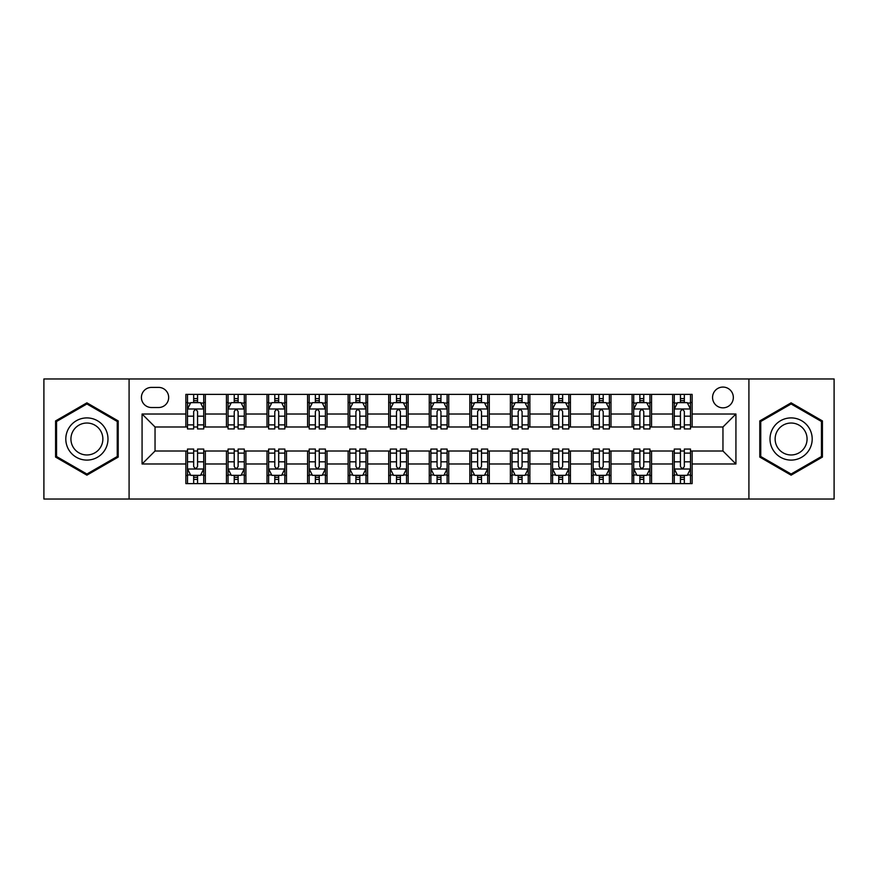 <?xml version="1.0" encoding="UTF-8"?>
<svg xmlns="http://www.w3.org/2000/svg" width="878" height="878" viewBox="0 0 878 878"><rect width="100%" height="100%" fill="white"/><g stroke="black" fill="none" stroke-linecap="round" stroke-linejoin="round"><path stroke-width="1.32" d="M722.956 387.077A10.382 10.382 0 0 0 712.563 397.46A10.382 10.382 0 0 0 722.956 407.842A10.382 10.382 0 0 0 733.339 397.46A10.382 10.382 0 0 0 722.956 387.077M748.912 499.033L834.1 499.033L834.1 378.967L748.912 378.967L748.912 499.033L129.088 499.033L129.088 378.967L43.9 378.967L43.9 499.033L129.088 499.033M151.477 407.524L158.622 407.524A10.064 10.064 0 0 0 168.675 397.46A10.064 10.064 0 0 0 158.622 387.407L151.477 387.407A10.064 10.064 0 0 0 141.413 397.46A10.064 10.064 0 0 0 151.477 407.524M748.912 378.967L129.088 378.967M185.873 463.99L142.071 463.99L142.071 414.01L185.873 414.01L185.873 426.993L155.044 426.993L155.044 451.007L185.873 451.007L185.873 483.624L692.127 483.624L692.127 451.007L722.956 451.007L722.956 426.993L692.127 426.993L692.127 414.01L735.929 414.01L735.929 463.99L692.127 463.99M692.127 414.01L692.127 394.376L185.873 394.376L185.873 414.01M672.658 394.376L672.658 426.993L674.271 426.993M680.439 426.993L684.335 426.993M690.503 426.993L692.127 426.993M672.658 426.993L649.939 426.993M632.083 394.376L632.083 426.993L633.707 426.993M639.875 426.993L643.772 426.993M632.083 426.993L609.376 426.993M591.52 394.376L591.52 426.993L593.144 426.993M599.312 426.993L603.208 426.993M591.52 426.993L568.812 426.993M550.956 394.376L550.956 426.993L552.58 426.993M558.748 426.993L562.644 426.993M550.956 426.993L528.238 426.993M510.392 394.376L510.392 426.993L512.017 426.993M518.185 426.993L522.081 426.993M510.392 426.993L487.674 426.993M469.829 394.376L469.829 426.993L471.453 426.993M477.621 426.993L481.517 426.993M469.829 426.993L447.111 426.993M429.265 394.376L429.265 426.993L430.889 426.993M437.057 426.993L440.943 426.993M429.265 426.993L406.547 426.993M388.702 394.376L388.702 426.993L390.326 426.993M396.483 426.993L400.379 426.993M388.702 426.993L365.983 426.993M348.138 394.376L348.138 426.993L349.762 426.993M355.919 426.993L359.815 426.993M348.138 426.993L325.42 426.993M307.574 394.376L307.574 426.993L309.188 426.993M315.356 426.993L319.252 426.993M307.574 426.993L284.856 426.993M267.011 394.376L267.011 426.993L268.624 426.993M274.792 426.993L278.688 426.993M267.011 426.993L244.293 426.993M226.436 394.376L226.436 426.993L228.06 426.993M234.228 426.993L238.125 426.993M226.436 426.993L203.729 426.993M185.873 426.993L187.497 426.993M193.665 426.993L197.561 426.993M185.873 451.007L187.497 451.007M193.665 451.007L197.561 451.007M203.729 451.007L205.342 451.007L205.342 483.624M228.06 451.007L205.342 451.007M234.228 451.007L238.125 451.007M244.293 451.007L245.917 451.007L245.917 483.624M268.624 451.007L245.917 451.007M274.792 451.007L278.688 451.007M284.856 451.007L286.48 451.007L286.48 483.624M309.188 451.007L286.48 451.007M315.356 451.007L319.252 451.007M325.42 451.007L327.044 451.007L327.044 483.624M349.762 451.007L327.044 451.007M355.919 451.007L359.815 451.007M365.983 451.007L367.608 451.007L367.608 483.624M390.326 451.007L367.608 451.007M396.483 451.007L400.379 451.007M406.547 451.007L408.171 451.007L408.171 483.624M430.889 451.007L408.171 451.007M437.057 451.007L440.943 451.007M447.111 451.007L448.735 451.007L448.735 483.624M471.453 451.007L448.735 451.007M477.621 451.007L481.517 451.007M487.674 451.007L489.298 451.007L489.298 483.624M512.017 451.007L489.298 451.007M518.185 451.007L522.081 451.007M528.238 451.007L529.862 451.007L529.862 483.624M552.58 451.007L529.862 451.007M558.748 451.007L562.644 451.007M568.812 451.007L570.426 451.007L570.426 483.624M593.144 451.007L570.426 451.007M599.312 451.007L603.208 451.007M609.376 451.007L610.989 451.007L610.989 483.624M633.707 451.007L610.989 451.007M639.875 451.007L643.772 451.007M649.939 451.007L651.564 451.007L651.564 483.624M674.271 451.007L651.564 451.007M680.439 451.007L684.335 451.007M690.503 451.007L692.127 451.007M205.342 394.376L205.342 426.993M185.873 402.497L187.497 402.497M193.665 402.497L197.561 402.497M203.729 402.497L205.342 402.497M185.873 475.503L187.497 475.503M193.665 475.503L197.561 475.503M203.729 475.503L205.342 475.503M226.436 451.007L226.436 483.624M245.917 394.376L245.917 426.993M226.436 402.497L228.06 402.497M234.228 402.497L238.125 402.497M244.293 402.497L245.917 402.497M226.436 475.503L228.06 475.503M234.228 475.503L238.125 475.503M244.293 475.503L245.917 475.503M267.011 451.007L267.011 483.624M267.011 475.503L268.624 475.503M274.792 475.503L278.688 475.503M284.856 475.503L286.48 475.503M286.48 394.376L286.48 426.993M267.011 402.497L268.624 402.497M274.792 402.497L278.688 402.497M284.856 402.497L286.48 402.497M307.574 451.007L307.574 483.624M307.574 475.503L309.188 475.503M315.356 475.503L319.252 475.503M325.42 475.503L327.044 475.503M327.044 394.376L327.044 426.993M307.574 402.497L309.188 402.497M315.356 402.497L319.252 402.497M325.42 402.497L327.044 402.497M348.138 451.007L348.138 483.624M348.138 475.503L349.762 475.503M355.919 475.503L359.815 475.503M365.983 475.503L367.608 475.503M367.608 394.376L367.608 426.993M348.138 402.497L349.762 402.497M355.919 402.497L359.815 402.497M365.983 402.497L367.608 402.497M388.702 451.007L388.702 483.624M388.702 475.503L390.326 475.503M396.483 475.503L400.379 475.503M406.547 475.503L408.171 475.503M408.171 394.376L408.171 426.993M388.702 402.497L390.326 402.497M396.483 402.497L400.379 402.497M406.547 402.497L408.171 402.497M429.265 451.007L429.265 483.624M429.265 475.503L430.889 475.503M437.057 475.503L440.943 475.503M447.111 475.503L448.735 475.503M448.735 394.376L448.735 426.993M429.265 402.497L430.889 402.497M437.057 402.497L440.943 402.497M447.111 402.497L448.735 402.497M469.829 451.007L469.829 483.624M469.829 475.503L471.453 475.503M477.621 475.503L481.517 475.503M487.674 475.503L489.298 475.503M489.298 394.376L489.298 426.993M469.829 402.497L471.453 402.497M477.621 402.497L481.517 402.497M487.674 402.497L489.298 402.497M510.392 451.007L510.392 483.624M510.392 475.503L512.017 475.503M518.185 475.503L522.081 475.503M528.238 475.503L529.862 475.503M529.862 394.376L529.862 426.993M510.392 402.497L512.017 402.497M518.185 402.497L522.081 402.497M528.238 402.497L529.862 402.497M550.956 451.007L550.956 483.624M550.956 475.503L552.58 475.503M558.748 475.503L562.644 475.503M568.812 475.503L570.426 475.503M570.426 394.376L570.426 426.993M550.956 402.497L552.58 402.497M558.748 402.497L562.644 402.497M568.812 402.497L570.426 402.497M591.52 451.007L591.52 483.624M591.52 475.503L593.144 475.503M599.312 475.503L603.208 475.503M609.376 475.503L610.989 475.503M610.989 394.376L610.989 426.993M591.52 402.497L593.144 402.497M599.312 402.497L603.208 402.497M609.376 402.497L610.989 402.497M632.083 451.007L632.083 483.624M632.083 475.503L633.707 475.503M639.875 475.503L643.772 475.503M649.939 475.503L651.564 475.503M651.564 394.376L651.564 426.993M632.083 402.497L633.707 402.497M639.875 402.497L643.772 402.497M649.939 402.497L651.564 402.497M672.658 451.007L672.658 483.624M672.658 475.503L674.271 475.503M680.439 475.503L684.335 475.503M690.503 475.503L692.127 475.503M672.658 402.497L674.271 402.497M680.439 402.497L684.335 402.497M690.503 402.497L692.127 402.497M155.044 426.993L142.071 414.01M155.044 451.007L142.071 463.99M735.929 414.01L722.956 426.993M735.929 463.99L722.956 451.007M86.9 475.163L118.212 457.076L118.212 420.924L86.9 402.837L55.577 420.924L55.577 457.076L86.9 475.163M822.423 420.924L791.1 402.837L759.788 420.924L759.788 457.076L791.1 475.163L822.423 457.076L822.423 420.924M197.561 398.601L193.665 398.601M203.729 424.875L197.561 424.875L197.561 428.936L203.729 428.936L203.729 409.148L200.48 402.651L190.745 402.651L187.497 409.148L187.497 428.936L193.665 428.936L193.665 424.875L187.497 424.875M187.497 409.148L187.497 394.376M203.729 409.148L203.729 394.376M193.665 402.651L193.665 394.376M197.561 394.376L197.561 402.651M197.561 424.875L197.561 411.573C196.266 409.082 194.96 409.082 193.665 411.573L193.665 424.875M193.665 479.399L197.561 479.399M187.497 453.125L193.665 453.125L193.665 449.064L187.497 449.064L187.497 468.852L190.745 475.349L200.48 475.349L203.729 468.852L203.729 449.064L197.561 449.064L197.561 453.125L203.729 453.125M203.729 468.852L203.729 483.624M187.497 468.852L187.497 483.624M197.561 475.349L197.561 483.624M193.665 483.624L193.665 475.349M193.665 453.125L193.665 466.427C194.96 468.918 196.255 468.918 197.561 466.427L197.561 453.125M238.125 398.601L234.228 398.601M244.293 424.875L238.125 424.875L238.125 428.936L244.293 428.936L244.293 409.148L241.044 402.651L231.309 402.651L228.06 409.148L228.06 428.936L234.228 428.936L234.228 424.875L228.06 424.875M228.06 409.148L228.06 394.376M244.293 409.148L244.293 394.376M234.228 402.651L234.228 394.376M238.125 394.376L238.125 402.651M238.125 424.875L238.125 411.573C236.83 409.082 235.534 409.082 234.228 411.573L234.228 424.875M278.688 398.601L274.792 398.601M284.856 424.875L278.688 424.875L278.688 428.936L284.856 428.936L284.856 409.148L281.608 402.651L271.873 402.651L268.624 409.148L268.624 428.936L274.792 428.936L274.792 424.875L268.624 424.875M268.624 409.148L268.624 394.376M284.856 409.148L284.856 394.376M274.792 402.651L274.792 394.376M278.688 394.376L278.688 402.651M278.688 424.875L278.688 411.573C277.393 409.082 276.098 409.082 274.792 411.573L274.792 424.875M319.252 398.601L315.356 398.601M325.42 424.875L319.252 424.875L319.252 428.936L325.42 428.936L325.42 409.148L322.171 402.651L312.436 402.651L309.188 409.148L309.188 428.936L315.356 428.936L315.356 424.875L309.188 424.875M309.188 409.148L309.188 394.376M325.42 409.148L325.42 394.376M315.356 402.651L315.356 394.376M319.252 394.376L319.252 402.651M319.252 424.875L319.252 411.573C317.957 409.082 316.662 409.082 315.356 411.573L315.356 424.875M234.228 479.399L238.125 479.399M228.06 453.125L234.228 453.125L234.228 449.064L228.06 449.064L228.06 468.852L231.309 475.349L241.044 475.349L244.293 468.852L244.293 449.064L238.125 449.064L238.125 453.125L244.293 453.125M244.293 468.852L244.293 483.624M228.06 468.852L228.06 483.624M238.125 475.349L238.125 483.624M234.228 483.624L234.228 475.349M234.228 453.125L234.228 466.427C235.523 468.918 236.819 468.918 238.125 466.427L238.125 453.125M274.792 479.399L278.688 479.399M268.624 453.125L274.792 453.125L274.792 449.064L268.624 449.064L268.624 468.852L271.873 475.349L281.608 475.349L284.856 468.852L284.856 449.064L278.688 449.064L278.688 453.125L284.856 453.125M284.856 468.852L284.856 483.624M268.624 468.852L268.624 483.624M278.688 475.349L278.688 483.624M274.792 483.624L274.792 475.349M274.792 453.125L274.792 466.427C276.087 468.918 277.393 468.918 278.688 466.427L278.688 453.125M315.356 479.399L319.252 479.399M309.188 453.125L315.356 453.125L315.356 449.064L309.188 449.064L309.188 468.852L312.436 475.349L322.171 475.349L325.42 468.852L325.42 449.064L319.252 449.064L319.252 453.125L325.42 453.125M325.42 468.852L325.42 483.624M309.188 468.852L309.188 483.624M319.252 475.349L319.252 483.624M315.356 483.624L315.356 475.349M315.356 453.125L315.356 466.427C316.651 468.918 317.957 468.918 319.252 466.427L319.252 453.125M359.815 398.601L355.919 398.601M365.983 424.875L359.815 424.875L359.815 428.936L365.983 428.936L365.983 409.148L362.735 402.651L353 402.651L349.762 409.148L349.762 428.936L355.919 428.936L355.919 424.875L349.762 424.875M349.762 409.148L349.762 394.376M365.983 409.148L365.983 394.376M355.919 402.651L355.919 394.376M359.815 394.376L359.815 402.651M359.815 424.875L359.815 411.573C358.52 409.082 357.225 409.082 355.919 411.573L355.919 424.875M355.919 479.399L359.815 479.399M349.762 453.125L355.919 453.125L355.919 449.064L349.762 449.064L349.762 468.852L353 475.349L362.735 475.349L365.983 468.852L365.983 449.064L359.815 449.064L359.815 453.125L365.983 453.125M365.983 468.852L365.983 483.624M349.762 468.852L349.762 483.624M359.815 475.349L359.815 483.624M355.919 483.624L355.919 475.349M355.919 453.125L355.919 466.427C357.225 468.918 358.52 468.918 359.815 466.427L359.815 453.125M105.162 428.453A21.094 21.094 0 0 0 76.353 420.738A21.094 21.094 0 0 0 68.627 449.547A21.094 21.094 0 0 0 97.447 457.262A21.094 21.094 0 0 0 105.162 428.453M100.729 431.01A15.969 15.969 0 0 0 78.91 425.171A15.969 15.969 0 0 0 73.072 446.99A15.969 15.969 0 0 0 94.879 452.829A15.969 15.969 0 0 0 100.729 431.01M86.9 474.032L56.554 456.516L56.554 421.484L86.9 403.968L117.246 421.484L117.246 456.516L86.9 474.032M791.1 460.094A21.094 21.094 0 0 0 812.194 439A21.094 21.094 0 0 0 791.1 417.906A21.094 21.094 0 0 0 770.006 439A21.094 21.094 0 0 0 791.1 460.094M791.1 454.969A15.969 15.969 0 0 0 807.069 439A15.969 15.969 0 0 0 791.1 423.031A15.969 15.969 0 0 0 775.131 439A15.969 15.969 0 0 0 791.1 454.969M760.754 421.484L791.1 403.968L821.446 421.484L821.446 456.516L791.1 474.032L760.754 456.516L760.754 421.484M400.379 398.601L396.483 398.601M406.547 424.875L400.379 424.875L400.379 428.936L406.547 428.936L406.547 409.148L403.298 402.651L393.563 402.651L390.326 409.148L390.326 428.936L396.483 428.936L396.483 424.875L390.326 424.875M390.326 409.148L390.326 394.376M406.547 409.148L406.547 394.376M396.483 402.651L396.483 394.376M400.379 394.376L400.379 402.651M400.379 424.875L400.379 411.573C399.084 409.082 397.789 409.082 396.483 411.573L396.483 424.875M396.483 479.399L400.379 479.399M390.326 453.125L396.483 453.125L396.483 449.064L390.326 449.064L390.326 468.852L393.563 475.349L403.298 475.349L406.547 468.852L406.547 449.064L400.379 449.064L400.379 453.125L406.547 453.125M406.547 468.852L406.547 483.624M390.326 468.852L390.326 483.624M400.379 475.349L400.379 483.624M396.483 483.624L396.483 475.349M396.483 453.125L396.483 466.427C397.789 468.918 399.084 468.918 400.379 466.427L400.379 453.125M440.943 398.601L437.057 398.601M447.111 424.875L440.943 424.875L440.943 428.936L447.111 428.936L447.111 409.148L443.873 402.651L434.127 402.651L430.889 409.148L430.889 428.936L437.057 428.936L437.057 424.875L430.889 424.875M430.889 409.148L430.889 394.376M447.111 409.148L447.111 394.376M437.057 402.651L437.057 394.376M440.943 394.376L440.943 402.651M440.943 424.875L440.943 411.573C439.648 409.082 438.352 409.082 437.057 411.573L437.057 424.875M437.057 479.399L440.943 479.399M430.889 453.125L437.057 453.125L437.057 449.064L430.889 449.064L430.889 468.852L434.127 475.349L443.873 475.349L447.111 468.852L447.111 449.064L440.943 449.064L440.943 453.125L447.111 453.125M447.111 468.852L447.111 483.624M430.889 468.852L430.889 483.624M440.943 475.349L440.943 483.624M437.057 483.624L437.057 475.349M437.057 453.125L437.057 466.427C438.352 468.918 439.648 468.918 440.943 466.427L440.943 453.125M481.517 398.601L477.621 398.601M487.674 424.875L481.517 424.875L481.517 428.936L487.674 428.936L487.674 409.148L484.436 402.651L474.702 402.651L471.453 409.148L471.453 428.936L477.621 428.936L477.621 424.875L471.453 424.875M471.453 409.148L471.453 394.376M487.674 409.148L487.674 394.376M477.621 402.651L477.621 394.376M481.517 394.376L481.517 402.651M481.517 424.875L481.517 411.573C480.211 409.082 478.916 409.082 477.621 411.573L477.621 424.875M477.621 479.399L481.517 479.399M471.453 453.125L477.621 453.125L477.621 449.064L471.453 449.064L471.453 468.852L474.702 475.349L484.436 475.349L487.674 468.852L487.674 449.064L481.517 449.064L481.517 453.125L487.674 453.125M487.674 468.852L487.674 483.624M471.453 468.852L471.453 483.624M481.517 475.349L481.517 483.624M477.621 483.624L477.621 475.349M477.621 453.125L477.621 466.427C478.916 468.918 480.211 468.918 481.517 466.427L481.517 453.125M522.081 398.601L518.185 398.601M528.238 424.875L522.081 424.875L522.081 428.936L528.238 428.936L528.238 409.148L525 402.651L515.265 402.651L512.017 409.148L512.017 428.936L518.185 428.936L518.185 424.875L512.017 424.875M512.017 409.148L512.017 394.376M528.238 409.148L528.238 394.376M518.185 402.651L518.185 394.376M522.081 394.376L522.081 402.651M522.081 424.875L522.081 411.573C520.775 409.082 519.48 409.082 518.185 411.573L518.185 424.875M518.185 479.399L522.081 479.399M512.017 453.125L518.185 453.125L518.185 449.064L512.017 449.064L512.017 468.852L515.265 475.349L525 475.349L528.238 468.852L528.238 449.064L522.081 449.064L522.081 453.125L528.238 453.125M528.238 468.852L528.238 483.624M512.017 468.852L512.017 483.624M522.081 475.349L522.081 483.624M518.185 483.624L518.185 475.349M518.185 453.125L518.185 466.427C519.48 468.918 520.775 468.918 522.081 466.427L522.081 453.125M562.644 398.601L558.748 398.601M568.812 424.875L562.644 424.875L562.644 428.936L568.812 428.936L568.812 409.148L565.564 402.651L555.829 402.651L552.58 409.148L552.58 428.936L558.748 428.936L558.748 424.875L552.58 424.875M552.58 409.148L552.58 394.376M568.812 409.148L568.812 394.376M558.748 402.651L558.748 394.376M562.644 394.376L562.644 402.651M562.644 424.875L562.644 411.573C561.349 409.082 560.043 409.082 558.748 411.573L558.748 424.875M558.748 479.399L562.644 479.399M552.58 453.125L558.748 453.125L558.748 449.064L552.58 449.064L552.58 468.852L555.829 475.349L565.564 475.349L568.812 468.852L568.812 449.064L562.644 449.064L562.644 453.125L568.812 453.125M568.812 468.852L568.812 483.624M552.58 468.852L552.58 483.624M562.644 475.349L562.644 483.624M558.748 483.624L558.748 475.349M558.748 453.125L558.748 466.427C560.043 468.918 561.338 468.918 562.644 466.427L562.644 453.125M603.208 398.601L599.312 398.601M609.376 424.875L603.208 424.875L603.208 428.936L609.376 428.936L609.376 409.148L606.127 402.651L596.392 402.651L593.144 409.148L593.144 428.936L599.312 428.936L599.312 424.875L593.144 424.875M593.144 409.148L593.144 394.376M609.376 409.148L609.376 394.376M599.312 402.651L599.312 394.376M603.208 394.376L603.208 402.651M603.208 424.875L603.208 411.573C601.913 409.082 600.607 409.082 599.312 411.573L599.312 424.875M599.312 479.399L603.208 479.399M593.144 453.125L599.312 453.125L599.312 449.064L593.144 449.064L593.144 468.852L596.392 475.349L606.127 475.349L609.376 468.852L609.376 449.064L603.208 449.064L603.208 453.125L609.376 453.125M609.376 468.852L609.376 483.624M593.144 468.852L593.144 483.624M603.208 475.349L603.208 483.624M599.312 483.624L599.312 475.349M599.312 453.125L599.312 466.427C600.607 468.918 601.902 468.918 603.208 466.427L603.208 453.125M643.772 398.601L639.875 398.601M649.939 424.875L643.772 424.875L643.772 428.936L649.939 428.936L649.939 409.148L646.691 402.651L636.956 402.651L633.707 409.148L633.707 428.936L639.875 428.936L639.875 424.875L633.707 424.875M633.707 409.148L633.707 394.376M649.939 409.148L649.939 394.376M639.875 402.651L639.875 394.376M643.772 394.376L643.772 402.651M643.772 424.875L643.772 411.573C642.476 409.082 641.181 409.082 639.875 411.573L639.875 424.875M639.875 479.399L643.772 479.399M633.707 453.125L639.875 453.125L639.875 449.064L633.707 449.064L633.707 468.852L636.956 475.349L646.691 475.349L649.939 468.852L649.939 449.064L643.772 449.064L643.772 453.125L649.939 453.125M649.939 468.852L649.939 483.624M633.707 468.852L633.707 483.624M643.772 475.349L643.772 483.624M639.875 483.624L639.875 475.349M639.875 453.125L639.875 466.427C641.17 468.918 642.466 468.918 643.772 466.427L643.772 453.125M684.335 398.601L680.439 398.601M690.503 424.875L684.335 424.875L684.335 428.936L690.503 428.936L690.503 409.148L687.255 402.651L677.52 402.651L674.271 409.148L674.271 428.936L680.439 428.936L680.439 424.875L674.271 424.875M674.271 409.148L674.271 394.376M690.503 409.148L690.503 394.376M680.439 402.651L680.439 394.376M684.335 394.376L684.335 402.651M684.335 424.875L684.335 411.573C683.04 409.082 681.745 409.082 680.439 411.573L680.439 424.875M680.439 479.399L684.335 479.399M674.271 453.125L680.439 453.125L680.439 449.064L674.271 449.064L674.271 468.852L677.52 475.349L687.255 475.349L690.503 468.852L690.503 449.064L684.335 449.064L684.335 453.125L690.503 453.125M690.503 468.852L690.503 483.624M674.271 468.852L674.271 483.624M684.335 475.349L684.335 483.624M680.439 483.624L680.439 475.349M680.439 453.125L680.439 466.427C681.734 468.918 683.04 468.918 684.335 466.427L684.335 453.125M226.436 463.99L205.342 463.99M226.436 414.01L205.342 414.01M267.011 414.01L245.917 414.01M267.011 463.99L245.917 463.99M307.574 414.01L286.48 414.01M307.574 463.99L286.48 463.99M348.138 414.01L327.044 414.01M348.138 463.99L327.044 463.99M388.702 414.01L367.608 414.01M388.702 463.99L367.608 463.99M429.265 414.01L408.171 414.01M429.265 463.99L408.171 463.99M469.829 414.01L448.735 414.01M469.829 463.99L448.735 463.99M510.392 414.01L489.298 414.01M510.392 463.99L489.298 463.99M550.956 414.01L529.862 414.01M550.956 463.99L529.862 463.99M591.52 414.01L570.426 414.01M591.52 463.99L570.426 463.99M632.083 414.01L610.989 414.01M632.083 463.99L610.989 463.99M672.658 414.01L651.564 414.01M672.658 463.99L651.564 463.99M203.641 408.983L187.585 408.983M187.497 403.046L190.548 403.046M200.678 403.046L203.729 403.046M193.665 416.172L187.497 416.172M203.729 416.172L197.561 416.172M197.561 400.664L193.665 400.664M187.585 469.017L203.641 469.017M203.729 474.954L200.678 474.954M190.548 474.954L187.497 474.954M197.561 461.828L203.729 461.828M187.497 461.828L193.665 461.828M193.665 477.336L197.561 477.336M244.205 408.983L228.148 408.983M228.06 403.046L231.112 403.046M241.241 403.046L244.293 403.046M234.228 416.172L228.06 416.172M244.293 416.172L238.125 416.172M238.125 400.664L234.228 400.664M284.768 408.983L268.712 408.983M268.624 403.046L271.675 403.046M281.805 403.046L284.856 403.046M274.792 416.172L268.624 416.172M284.856 416.172L278.688 416.172M278.688 400.664L274.792 400.664M325.343 408.983L309.275 408.983M309.188 403.046L312.239 403.046M322.369 403.046L325.42 403.046M315.356 416.172L309.188 416.172M325.42 416.172L319.252 416.172M319.252 400.664L315.356 400.664M228.148 469.017L244.205 469.017M244.293 474.954L241.241 474.954M231.112 474.954L228.06 474.954M238.125 461.828L244.293 461.828M228.06 461.828L234.228 461.828M234.228 477.336L238.125 477.336M268.712 469.017L284.768 469.017M284.856 474.954L281.805 474.954M271.675 474.954L268.624 474.954M278.688 461.828L284.856 461.828M268.624 461.828L274.792 461.828M274.792 477.336L278.688 477.336M309.275 469.017L325.343 469.017M325.42 474.954L322.369 474.954M312.239 474.954L309.188 474.954M319.252 461.828L325.42 461.828M309.188 461.828L315.356 461.828M315.356 477.336L319.252 477.336M365.906 408.983L349.839 408.983M349.762 403.046L352.813 403.046M362.932 403.046L365.983 403.046M355.919 416.172L349.762 416.172M365.983 416.172L359.815 416.172M359.815 400.664L355.919 400.664M349.839 469.017L365.906 469.017M365.983 474.954L362.932 474.954M352.813 474.954L349.762 474.954M359.815 461.828L365.983 461.828M349.762 461.828L355.919 461.828M355.919 477.336L359.815 477.336M406.47 408.983L390.403 408.983M390.326 403.046L393.377 403.046M403.496 403.046L406.547 403.046M396.483 416.172L390.326 416.172M406.547 416.172L400.379 416.172M400.379 400.664L396.483 400.664M390.403 469.017L406.47 469.017M406.547 474.954L403.496 474.954M393.377 474.954L390.326 474.954M400.379 461.828L406.547 461.828M390.326 461.828L396.483 461.828M396.483 477.336L400.379 477.336M447.034 408.983L430.966 408.983M430.889 403.046L433.941 403.046M444.059 403.046L447.111 403.046M437.057 416.172L430.889 416.172M447.111 416.172L440.943 416.172M440.943 400.664L437.057 400.664M430.966 469.017L447.034 469.017M447.111 474.954L444.059 474.954M433.941 474.954L430.889 474.954M440.943 461.828L447.111 461.828M430.889 461.828L437.057 461.828M437.057 477.336L440.943 477.336M487.597 408.983L471.53 408.983M471.453 403.046L474.504 403.046M484.623 403.046L487.674 403.046M477.621 416.172L471.453 416.172M487.674 416.172L481.517 416.172M481.517 400.664L477.621 400.664M471.53 469.017L487.597 469.017M487.674 474.954L484.623 474.954M474.504 474.954L471.453 474.954M481.517 461.828L487.674 461.828M471.453 461.828L477.621 461.828M477.621 477.336L481.517 477.336M528.161 408.983L512.093 408.983M512.017 403.046L515.068 403.046M525.187 403.046L528.238 403.046M518.185 416.172L512.017 416.172M528.238 416.172L522.081 416.172M522.081 400.664L518.185 400.664M512.093 469.017L528.161 469.017M528.238 474.954L525.187 474.954M515.068 474.954L512.017 474.954M522.081 461.828L528.238 461.828M512.017 461.828L518.185 461.828M518.185 477.336L522.081 477.336M568.725 408.983L552.657 408.983M552.58 403.046L555.631 403.046M565.761 403.046L568.812 403.046M558.748 416.172L552.58 416.172M568.812 416.172L562.644 416.172M562.644 400.664L558.748 400.664M552.657 469.017L568.725 469.017M568.812 474.954L565.761 474.954M555.631 474.954L552.58 474.954M562.644 461.828L568.812 461.828M552.58 461.828L558.748 461.828M558.748 477.336L562.644 477.336M609.288 408.983L593.232 408.983M593.144 403.046L596.195 403.046M606.325 403.046L609.376 403.046M599.312 416.172L593.144 416.172M609.376 416.172L603.208 416.172M603.208 400.664L599.312 400.664M593.232 469.017L609.288 469.017M609.376 474.954L606.325 474.954M596.195 474.954L593.144 474.954M603.208 461.828L609.376 461.828M593.144 461.828L599.312 461.828M599.312 477.336L603.208 477.336M649.852 408.983L633.795 408.983M633.707 403.046L636.759 403.046M646.888 403.046L649.939 403.046M639.875 416.172L633.707 416.172M649.939 416.172L643.772 416.172M643.772 400.664L639.875 400.664M633.795 469.017L649.852 469.017M649.939 474.954L646.888 474.954M636.759 474.954L633.707 474.954M643.772 461.828L649.939 461.828M633.707 461.828L639.875 461.828M639.875 477.336L643.772 477.336M690.415 408.983L674.359 408.983M674.271 403.046L677.322 403.046M687.452 403.046L690.503 403.046M680.439 416.172L674.271 416.172M690.503 416.172L684.335 416.172M684.335 400.664L680.439 400.664M674.359 469.017L690.415 469.017M690.503 474.954L687.452 474.954M677.322 474.954L674.271 474.954M684.335 461.828L690.503 461.828M674.271 461.828L680.439 461.828M680.439 477.336L684.335 477.336"/></g></svg>
